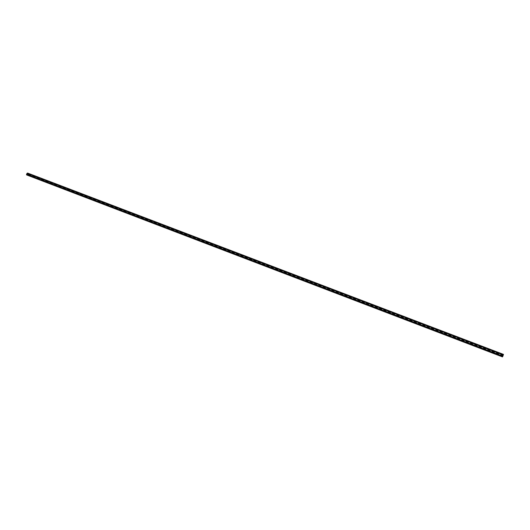<?xml version="1.0" encoding="UTF-8"?>
<svg xmlns="http://www.w3.org/2000/svg" width="530" height="530" viewBox="0 0 530 530"><rect width="100%" height="100%" fill="white"/><g stroke="black" fill="none" stroke-linecap="round" stroke-linejoin="round"><path stroke-width="0.4" stroke-dasharray="2.65 1.99" d="M503.288 354.855L27.54 173.449L27.454 174.847L27.991 174.383L27.799 173.151M26.606 174.92L27.54 173.449M27.295 173.462L503.248 354.974L27.315 173.462M503.341 354.722L27.361 173.257M27.593 173.244L503.407 354.61L27.567 173.244M502.818 356.365L27.732 174.834M27.454 174.847L502.698 356.471L27.494 174.854M502.891 356.186L27.832 174.715M502.93 356.067L27.851 174.615M502.983 355.935L27.904 174.516M503.01 355.882L27.938 174.483M503.063 355.749L27.991 174.383M503.162 355.464L28.037 174.145M503.189 355.398L28.037 174.092M503.454 354.57L27.878 173.31M502.566 356.789L26.845 174.9M502.705 356.451L27.043 174.675M502.771 356.279L27.374 174.648"/><path stroke-width="0.79" d="M502.751 356.478L503.5 354.398L502.599 356.584L26.586 174.92L502.493 356.909L503.401 354.616L502.738 356.471M27.799 173.151L27.017 173.376L26.52 174.589L502.606 356.564M503.48 354.418L27.639 173.091M503.401 354.557L27.341 173.111M503.215 354.987L27.017 173.376M502.771 356.107L26.566 174.204M502.745 356.18L26.546 174.257M502.639 356.465L26.5 174.496M502.572 356.683L26.566 174.715M502.526 356.803L26.546 174.814M502.493 356.902L26.606 174.92M27.726 173.105L503.5 354.398"/></g></svg>
